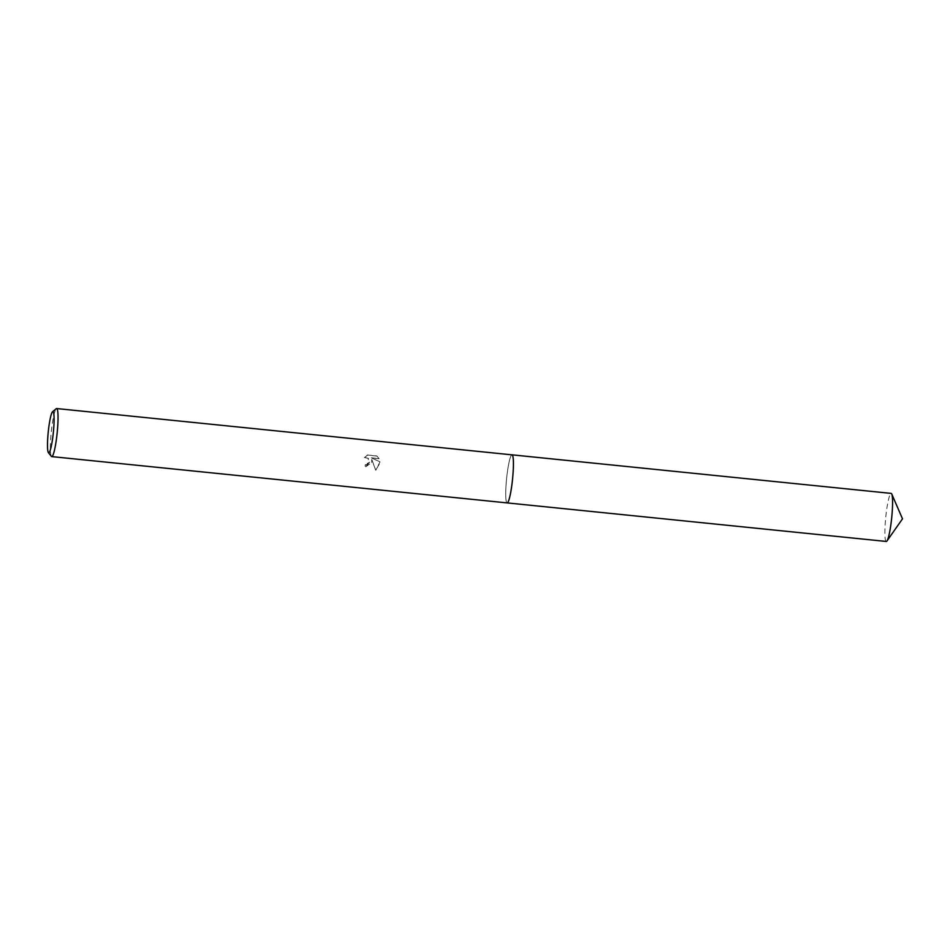 <?xml version="1.0" encoding="UTF-8"?>
<svg xmlns="http://www.w3.org/2000/svg" width="950" height="950" viewBox="0 0 950 950"><rect width="100%" height="100%" fill="white"/><g stroke="black" fill="none" stroke-linecap="round" stroke-linejoin="round"><path stroke-width="0.71" stroke-dasharray="4.75 3.56" d="M507.122 502.906A24.154 2.981 95.8 0 1 506.92 502.823A24.154 2.981 95.8 0 1 506.849 476.223A24.154 2.981 95.8 0 1 511.789 454.884A24.154 2.981 95.8 0 1 512.014 454.848M512.026 454.836A24.166 2.993 95.8 0 0 506.73 477.399A24.166 2.993 95.8 0 0 506.861 502.776A24.166 2.993 95.8 0 0 507.051 502.894A24.166 2.981 95.8 0 1 506.932 502.823A24.166 2.981 95.8 0 1 506.861 476.223A24.166 2.981 95.8 0 1 511.801 454.884A24.166 2.981 95.8 0 1 511.955 454.836M371.723 462.484L371.723 459.432L375.666 470.179L379.834 463.315L379.858 461.759L371.355 457.805L378.979 458.577L376.841 455.941L367.436 454.979L364.301 457.484L368.303 458.292L369.194 462.234L366.902 464.621L365.144 464.859A24.154 2.981 -84.2 0 0 364.907 467.412L371.723 462.484M51.407 456.38A24.154 2.981 95.8 0 1 51.49 429.934A24.154 2.981 95.8 0 1 56.252 408.69M364.432 457.603L367.579 455.109L376.984 456.071L379.109 458.707L371.486 457.936L379.988 461.89L375.796 470.309L371.854 459.562L365.037 467.543A23.002 2.838 95.8 0 1 365.275 464.989L367.032 464.752L368.434 458.423L364.301 457.484M886.291 541.452A24.154 2.981 95.8 0 1 886.006 541.31A24.154 2.981 95.8 0 1 885.887 515.945A24.154 2.981 95.8 0 1 891.171 493.394"/><path stroke-width="1.43" d="M52.559 411.754A20.71 2.565 95.8 0 1 53.129 434.494A20.71 2.565 95.8 0 1 48.402 452.639A20.71 2.565 95.8 0 1 48.462 429.958A20.71 2.565 95.8 0 1 52.559 411.754L56.252 408.69A24.154 2.981 95.8 0 1 56.644 408.548L512.014 454.848A24.154 2.981 95.8 0 1 512.288 481.519A24.154 2.981 95.8 0 1 507.122 502.906A24.166 2.993 95.8 0 1 507.051 502.894A24.166 2.981 95.8 0 0 512.299 481.519A24.166 2.981 95.8 0 0 511.955 454.836M56.644 408.548A24.154 2.981 95.8 0 1 56.917 435.219A24.154 2.981 95.8 0 1 51.763 456.606A24.154 2.981 95.8 0 1 51.407 456.38L48.402 452.639M507.134 502.918A24.166 2.993 95.8 0 0 512.43 480.356A24.166 2.993 95.8 0 0 512.299 454.979A24.166 2.993 95.8 0 0 512.026 454.836L891.171 493.394A24.154 2.981 95.8 0 1 891.456 493.537A24.154 2.981 95.8 0 1 891.753 494.024A24.154 2.981 95.8 0 1 891.706 517.726A24.154 2.981 95.8 0 1 886.991 540.954A24.154 2.981 95.8 0 1 886.291 541.452L51.763 456.606M886.991 540.954L902.5 518.831L891.753 494.024"/></g></svg>
